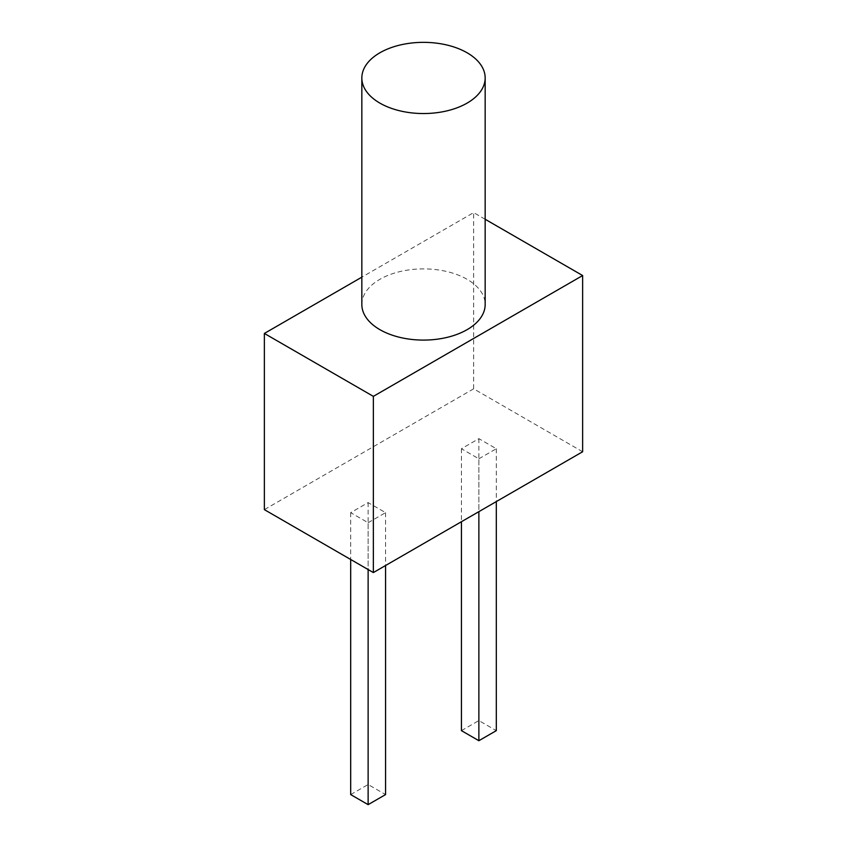 <?xml version="1.0" encoding="UTF-8"?>
<svg xmlns="http://www.w3.org/2000/svg" width="847" height="847" viewBox="0 0 847 847"><rect width="100%" height="100%" fill="white"/><g stroke="black" fill="none" stroke-linecap="round" stroke-linejoin="round"><path stroke-width="0.64" stroke-dasharray="4.24 3.18" d="M361.838 304.497A61.662 35.595 180 0 1 423.5 268.891A61.662 35.595 180 0 1 485.162 304.497M485.162 219.267L473.642 212.618L361.838 277.16M582.63 451.747L473.642 388.815L473.642 212.618M473.642 388.815L264.37 509.64M478.873 458.799L496.31 448.73L478.873 438.661L461.435 448.73L478.873 458.799L478.873 511.652M368.127 522.726L385.565 512.657L368.127 502.589L350.69 512.657L368.127 522.726L368.127 569.544M496.31 448.73L496.31 501.583M461.435 448.73L461.435 521.72M461.435 730.643L478.873 720.575L496.31 730.643M478.873 438.661L478.873 720.575M385.565 512.657L385.565 565.521M350.69 512.657L350.69 559.475M350.69 794.581L368.127 784.513L385.565 794.581M368.127 502.589L368.127 784.513"/><path stroke-width="1.27" d="M379.901 103.122A61.662 35.595 180 0 1 361.838 77.945A61.662 35.595 180 0 1 423.5 42.35A61.662 35.595 180 0 1 485.162 77.945A61.662 35.595 180 0 1 447.1 110.83A61.662 35.595 180 0 1 379.901 103.122M485.162 77.945L485.162 304.497A61.662 35.595 180 0 1 447.1 337.381A61.662 35.595 180 0 1 379.901 329.663A61.662 35.595 180 0 1 361.838 304.497L361.838 77.945M582.63 275.54L582.63 451.747L373.358 572.572L373.358 396.364L582.63 275.54L485.162 219.267M373.358 396.364L264.37 333.443L361.838 277.16M373.358 572.572L264.37 509.64L264.37 333.443M496.31 501.583L496.31 730.643L478.873 740.712L461.435 730.643L461.435 521.72M478.873 511.652L478.873 740.712M385.565 565.521L385.565 794.581L368.127 804.65L350.69 794.581L350.69 559.475M368.127 569.544L368.127 804.65"/></g></svg>
